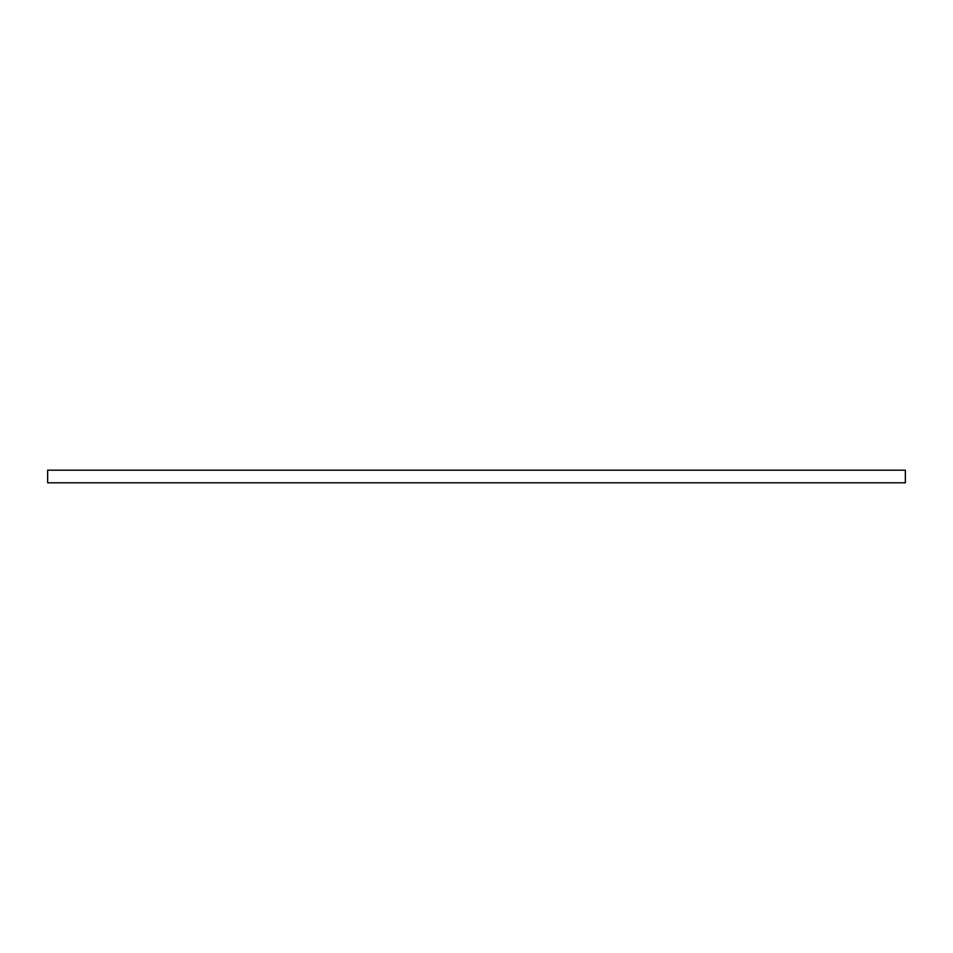 <?xml version="1.0" encoding="UTF-8"?>
<svg xmlns="http://www.w3.org/2000/svg" width="953" height="953" viewBox="0 0 953 953"><rect width="100%" height="100%" fill="white"/><g stroke="black" fill="none" stroke-linecap="round" stroke-linejoin="round"><path stroke-width="1.43" d="M905.35 470.198L905.35 482.802L47.65 482.802L47.65 470.198L905.35 470.198"/></g></svg>
